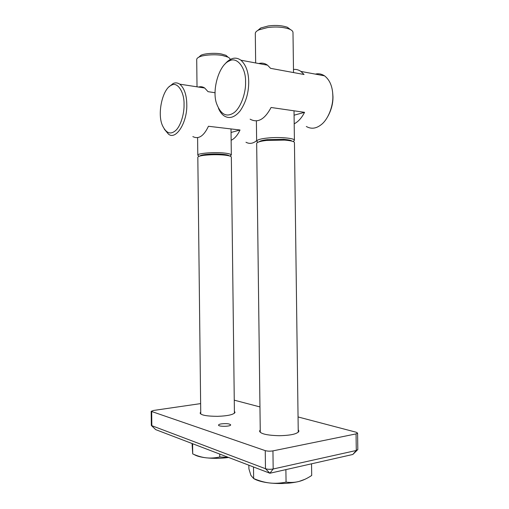 <?xml version="1.0" encoding="UTF-8"?>
<svg xmlns="http://www.w3.org/2000/svg" width="509" height="509" viewBox="0 0 509 509"><rect width="100%" height="100%" fill="white"/><g stroke="black" fill="none" stroke-linecap="round" stroke-linejoin="round"><path stroke-width="0.76" d="M184.048 104.46C184.36 113.889 180.53 126.448 175.503 130.667C170.445 134.923 166.087 133.186 162.422 125.449C156.957 113.494 162.657 88.477 171.514 85.162C177.355 81.51 184.43 91.97 184.048 104.46M164.343 129.203L168.333 133.975C175.656 140.821 187.471 122.631 186.784 104.32C186.618 94.852 184.29 88.14 179.785 84.17C177.526 82.712 175.325 82.49 173.175 83.501L168.81 86.982M256.638 140.662L255.728 141.362C252.464 143.678 249.213 143.977 245.981 142.259M192.847 136.59C198.618 139.517 203.816 136.075 208.442 126.27L240.019 129.999C237.608 135.229 234.649 138.652 231.143 140.274M215.142 92.746L208.041 91.671L204.675 88.006C202.697 86.708 200.641 86.39 198.516 87.052M231.048 132.455L240.019 129.999M245.561 82.032C246.025 93.459 240.28 108.831 233.427 113.074C226.327 117.458 220.728 114.347 216.63 103.747C211.617 90.386 219.029 64.624 229.413 60.895C236.901 56.353 246.057 67.773 245.561 82.032M218.469 108.353C219.894 111.7 221.72 114.175 223.954 115.778C229.228 119.17 234.617 117.547 240.127 110.917C245.866 102.513 248.723 92.829 248.716 81.86C248.577 72.093 245.974 64.872 240.91 60.202C237.633 57.931 234.394 57.549 231.181 59.057C229.05 59.96 226.919 61.684 224.793 64.223M315.383 74.123C318.456 73.328 321.497 73.9 324.513 75.828C329.208 79.468 331.925 85.13 332.67 92.816L332.835 95.889C333.325 105.999 328.044 119.857 320.848 124.94C315.911 128.688 311.063 129.203 306.316 126.48M250.123 119.176C257.726 123.337 264.712 119.443 271.081 107.488L304.56 112.33C301.748 117.859 298.293 121.689 294.196 123.827M293.477 69.447C296.123 69.154 298.605 69.809 300.914 71.419L304.051 74.505L270.584 68.34L267.524 65.177C264.782 63.218 261.868 62.671 258.782 63.542M328.089 115.982C331.474 109.594 333.102 103.123 332.969 96.551L332.67 92.816M294.081 115.199L304.56 112.33M298.051 416.947L356.154 432.224L357.585 433.083L357.821 449.587L356.287 450.478L273.174 468.993C270.324 469.495 267.759 469.406 265.475 468.713L151.326 425.499L151.179 411.329L153.463 410.47L200.629 403.605M151.752 425.893L155.703 429.628L269.904 473.236L352.832 454.467L356.287 450.478L356.052 433.897L272.945 450.879C270.094 451.337 267.53 451.254 265.246 450.63L151.179 411.329M357.585 433.083L356.052 433.897M234.261 400.169L259.953 406.926M221.25 423.889C226.39 423.348 229.534 423.673 230.679 424.85C230.971 426.663 218.126 426.796 218.526 425.085C218.666 424.57 219.57 424.169 221.25 423.889M234.394 411.387L235.031 412.335C233.809 414.6 228.013 415.929 217.629 416.33C206.692 416.26 200.851 415.166 200.113 413.054L200.724 412.074M298.223 429.831L298.942 431.053C297.714 433.878 291.161 435.43 279.282 435.71C267.04 435.373 260.462 433.84 259.552 431.117L260.239 429.895M228.382 457.381L219.767 456.993C214.868 458.036 210.332 458.31 206.151 457.814C213.411 458.603 220.906 458.494 228.636 457.476M194.063 454.499C196.519 456.051 200.546 457.152 206.151 457.814C201.971 457.343 197.492 456.045 192.72 453.92L192.052 443.504M192.72 453.92L192.606 443.721M219.767 456.993L219.735 454.079M200.75 414.008L197.823 157.262C197.988 156.467 200.037 155.818 203.963 155.321C210.764 154.596 217.413 154.507 223.903 155.054L225.175 155.188C229.05 155.633 231.105 156.25 231.341 157.046L234.42 413.308M199.891 156.066C200.342 155.442 202.13 154.927 205.254 154.526C211.222 153.89 217.057 153.813 222.751 154.297L223.871 154.412C226.925 154.761 228.719 155.251 229.26 155.881M199.254 156.257L197.804 155.245C196.62 153.394 213.665 151.936 223.877 153.005C228.477 153.444 230.959 154.119 231.321 155.041L229.896 156.059M197.021 86.823L196.709 59.508C196.779 58.567 197.594 57.746 199.159 57.033C202.906 54.889 216.026 54.049 222.719 55.564L227.676 57.014C229.304 57.765 230.138 58.586 230.17 59.477L230.176 59.553M198.739 57.243L200.877 55.322C204.185 53.42 215.682 52.688 221.568 54.024L225.926 55.303L228.102 57.218M253.597 478.517C257.102 480.655 262.485 482.144 269.738 482.99C264.725 482.437 259.361 480.948 253.647 478.524L250.912 475.4L248.907 468.827L248.863 465.201M311.54 463.814L311.699 475.476C307.264 478.403 303.065 480.388 299.101 481.419C295.144 482.481 290.798 482.717 286.058 482.125C280.179 483.283 274.739 483.575 269.738 482.99C280.567 484.053 290.353 483.531 299.101 481.419L304.942 479.293M286.058 482.125L285.893 469.616M253.647 478.524L253.501 466.969M260.271 432.338L256.67 143.385C257.007 142.157 260.258 141.184 266.423 140.459L284.582 140.096C291.148 140.656 294.437 141.502 294.444 142.641L298.255 432.281M259.119 141.795C260.182 140.866 262.981 140.147 267.524 139.625L283.456 139.313C288.406 139.727 291.237 140.338 291.943 141.146M257.917 142.24L256.644 141.12C257.287 139.644 261.378 138.569 268.911 137.901C280.255 136.806 295.704 138.397 294.412 140.369L293.159 141.54M255.664 62.957L255.302 33.511C255.295 32.232 256.491 31.024 258.896 29.872L267.511 27.569C275.814 26.493 283.074 26.99 289.29 29.058C291.721 30.056 292.955 31.208 292.993 32.506L293.521 72.564M257.675 30.515L260.723 27.989L268.294 25.953C275.573 24.998 281.948 25.437 287.407 27.27L290.531 29.637M272.945 450.879L273.174 468.993L269.904 473.236L265.475 468.713L265.246 450.63M155.703 429.628L151.835 425.925L151.688 411.717M171.514 85.162L173.175 83.501M179.785 84.17L204.675 88.006M229.413 60.895L231.181 59.057M324.513 75.828L300.914 71.419M240.91 60.202L267.524 65.177M357.184 450.204L352.832 454.467M223.871 154.412L225.175 155.188M205.254 154.526L203.963 155.321M231.003 128.936L231.321 155.041M197.6 137.634L197.804 155.245M225.926 55.303L227.676 57.014M200.877 55.322L199.159 57.033M267.524 139.625L266.423 140.459M283.456 139.313L284.582 140.096M256.39 120.894L256.644 141.12M294.024 110.803L294.412 140.369M260.723 27.989L258.896 29.872M287.407 27.27L289.29 29.058"/></g></svg>
